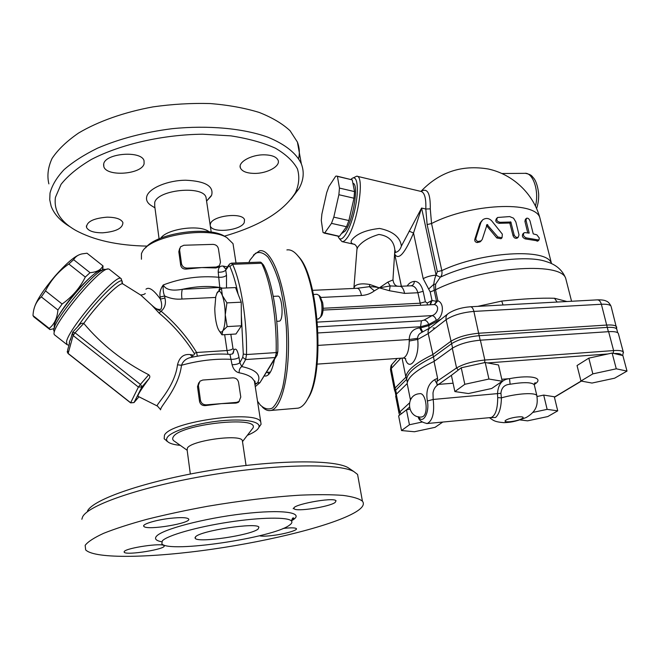 <?xml version="1.0" encoding="UTF-8"?>
<svg xmlns="http://www.w3.org/2000/svg" width="660" height="660" viewBox="0 0 660 660"><rect width="100%" height="100%" fill="white"/><g stroke="black" fill="none" stroke-linecap="round" stroke-linejoin="round"><path stroke-width="0.99" d="M71.032 337.804L69.399 341.847L69.242 344.264M122.306 283.396L122.24 281.581C121.143 275.583 92.779 304.004 77.649 326.783M72.897 331.897L78.928 325.405C80.322 323.606 81.931 322.93 83.746 323.383C101.722 344.718 123.379 361.837 148.723 374.74C150.01 375.754 150.167 377 149.176 378.477L149.127 378.551C140.836 389.746 137.156 395.678 138.088 396.355L157.493 406.106C154.217 405.999 174.52 388.303 177.507 364.807L181.483 365.269C183.1 361.012 186.293 358.405 191.054 357.439C205.021 354.428 217.998 353.422 229.969 354.412L232.064 364.7C233.318 369.278 235.686 371.976 239.159 372.793C244.91 373.882 249.142 375.557 251.856 377.8M160.784 238.128C166.7 229.168 197.67 224.483 207.941 230.95L208.865 231.511M187.168 450.26L174.826 441.49C172.615 440.236 172.103 438.694 173.308 436.862C179.875 424.223 259.157 415.561 253.052 427.87L250.808 430.79M242.5 441.664L242.319 440.451C240.141 433.876 191.648 440.467 187.415 447.991L187.143 450.07L190.327 474.029M206.349 199.526L206.019 197.34C203.099 185.311 157.897 189.601 154.737 202.356L154.712 206.019L159.076 238.846M147.304 246.122C117.62 245.561 93.58 240.215 75.182 230.084C60.241 221.372 53.658 210.466 55.432 197.373L61.025 184.371C67.98 175.585 78.169 167.236 91.583 159.34C120.772 144.226 162.921 134.624 202.669 134.211L230.843 135.861C248.193 138.55 263.018 142.651 275.327 148.154C285.871 154.292 293.238 161.197 297.421 168.853C299.755 176.731 299.079 184.709 295.383 192.786C283.577 211.414 259.916 225.877 224.4 236.156M291.134 199.056L298.955 188.644C303.641 180.295 304.441 172.037 301.356 163.886C296.447 153.277 285.26 144.367 267.778 137.14C243.251 128.362 208.403 125.037 172.112 128.692C144.424 132.214 119.534 138.724 97.432 148.219C83.977 154.836 72.847 161.989 64.037 169.686C56.719 177.507 52.049 185.311 50.02 193.083L49.731 199.741L51.117 206.126C54.103 214.178 60.497 221.116 70.298 226.933M298.6 158.623C299.871 153.005 299.475 147.477 297.396 142.04L290.062 130.73C282.488 123.676 272.192 117.579 259.19 112.439C244.777 108.009 228.508 105.055 210.392 103.562C191.581 103.018 172.45 104.131 152.996 106.887C124.22 112.167 98.216 121.357 78.59 133.031C66.775 141.149 57.931 149.622 52.066 158.45C47.998 167.252 46.934 175.733 48.873 183.876M210.169 225.118L210.548 223.418C213.493 215.383 242.69 212.289 244.522 219.772L244.233 222.643C240.735 230.571 212.388 233.483 210.367 226.058L210.26 225.736M254.587 173.407C246.922 173.299 242.203 171.501 240.438 168.019C237.625 162.294 251.204 154.597 264.14 154.819C271.738 154.993 276.375 156.783 278.066 160.182C280.83 166.048 267.284 173.547 254.587 173.407M144.094 163.795C141.685 174.405 106.697 177.02 103.834 166.691L103.694 163.952C105.287 153.145 141.463 150.331 144.037 160.71L144.094 163.795M107.035 217.165C115.805 217.231 121.093 219.013 122.892 222.511C122.884 228.236 116.127 231.668 102.613 232.815C93.811 232.815 88.456 231.025 86.551 227.452C86.518 221.743 93.349 218.311 107.035 217.165M154.96 207.85L152.188 206.151C147.436 203.428 145.662 200.079 146.875 196.102C149.432 187.984 167.945 180.304 185.782 180.221C205.26 181.137 213.889 186.136 211.645 195.195L206.951 200.656M350.798 469.499L347.911 467.544C333.308 459.36 274.37 459.789 209.831 470.514C145.266 481.181 92.961 499.331 87.475 511.055M81.856 519.255L82.591 516.928C88.028 505.015 142.543 486.238 210.086 475.068C277.596 463.832 338.959 463.221 353.818 471.545L357.58 474.441L358.388 478.896M294.079 508.431L293.131 508.678M355.707 512.028C333.754 525.145 272.861 540.466 212.668 549.153C152.633 557.848 95.015 559.317 85.668 549.904L85.156 545.341C87.871 541.761 94.025 537.751 103.62 533.321C115.162 528.726 129.616 524.04 146.999 519.288C165.743 514.602 185.922 510.271 207.537 506.286C241.082 500.627 271.936 496.922 300.11 495.165C317.27 494.447 331.609 494.53 343.126 495.404C352.795 496.708 359.23 498.63 362.423 501.171C364.823 504.232 362.587 507.853 355.707 512.028M162.319 540.862L161.849 543.823C168.82 553.352 273.331 537.784 289.426 525.195C291.778 523.553 292.462 522.151 291.456 520.979C288.197 516.928 261.071 517.184 228.863 522.118C196.663 527.01 167.219 535.458 162.319 540.862M335.14 502.474C329.274 506.905 295.96 512.02 294.137 508.736C289.558 505.106 333.844 496.699 336.047 500.791L335.14 502.474M283.082 528.462C290.697 527.604 295.111 527.654 296.34 528.602C298.147 530.178 284.823 534.022 272.695 535.483C266.096 536.283 261.698 536.382 259.495 535.78M124.253 551.512C126.266 547.891 162.616 542.602 163.969 545.705C167.764 548.881 126.406 555.72 124.204 552.263L124.253 551.512M170.197 518.339C180.502 517.25 186.599 517.423 188.496 518.867C193.157 522.951 146.8 530.788 143.872 526.391C141.446 524.362 155.719 519.94 170.197 518.339M195.591 536.761C200.714 530.648 256.847 522.184 258.901 527.142L258.126 529.048C251.105 535.219 198.14 543.139 195.195 538.37L195.591 536.761M227.18 326.593L241.428 325.792L241.23 302.181L235.529 287.57L221.422 288.189L222.362 295.564C220.539 291.002 218.79 290.062 217.115 292.743L215.787 296.563L214.772 308.632C214.929 316.14 215.853 322.418 217.536 327.451L217.816 328.185C219.499 332.252 221.149 333.143 222.766 330.85C224.433 327.904 225.258 322.575 225.25 314.853C225.085 307.032 224.128 300.605 222.362 295.564L226.924 302.882L225.25 314.853L227.18 326.593L222.766 330.85L221.966 334.826L218.864 330.355M273.265 296.356L277.563 296.15C282.315 294.591 284.031 320.925 279.188 321.189L278.883 321.205M313.475 294.451L317.006 294.286L319.036 295.391L321.461 302.065C322.41 308.344 322.08 313.393 320.463 317.204L318.293 319.011M320.76 316.833L321.808 315.513C323.185 312.271 323.474 307.989 322.666 302.668L320.017 296.406M216.777 293.42L221.422 288.189M241.23 302.181L226.924 302.882M241.428 325.792L235.966 334.001L221.966 334.826M286.885 249.925C290.68 249.323 294.525 251.518 298.411 256.509C317.518 277.876 324.101 369.336 308.435 397.468C305.332 403.788 301.884 407.352 298.081 408.152L296.241 408.301M305.629 402.328L309.317 396.313C324.769 368.569 318.293 278.677 299.45 257.59L296.967 254.76M262.375 407.08C265.171 409.901 267.968 411.031 270.773 410.462C282.447 408.68 291.027 369.971 287.842 326.048C284.807 282.092 271.144 248.086 259.603 250.808L253.432 255.09M248.812 262.54L250.09 259.924L255.478 253.316C259.487 251.493 263.645 252.763 267.943 257.111C272.192 263.282 276.053 272.176 279.526 283.8C282.62 296.695 284.856 310.827 286.242 326.188C287.595 349.396 286.234 371.514 282.554 387.841C279.724 397.501 276.367 404.209 272.473 407.979C268.422 409.926 264.322 408.895 260.188 404.885L257.515 401.214M274.436 359.543C272.489 369.592 269.692 375.086 266.029 376.027L264.429 376.01M269.049 374.03L267.457 372.331M454.88 391.57L451.399 375.342L461.233 367.785L485.207 362.488L498.514 364.972L502.243 381.257L491.7 388.484L468.427 393.541L454.88 391.57L464.821 384.301L488.936 379.038L502.243 381.257M461.233 367.785L464.821 384.301M485.207 362.488L488.936 379.038M442.769 422.053L435.064 427.342L414.406 431.747L401.511 430.543L398.632 415.874L406.469 409.852L409.761 409.134M537.058 396.511L543.708 395.084L554.301 396.751L557.725 410.842L547.75 416.567L527.587 420.841L520.22 419.95M580.948 381.018L577.046 365.541L588.819 358.141L612.125 353.05L622.858 355.567L627 371.093L614.617 378.197L591.987 383.056L580.948 381.018L592.845 373.873L616.275 368.808L627 371.093M532.834 412.409L547.14 409.365L557.725 410.842M543.708 395.084L547.14 409.365M352.918 183.364C359.246 183.389 353.092 221.422 345.147 231.049L341.566 233.533M336.897 176.121L352.25 179.883L354.519 191.59L353.983 198.214L348.892 220.547L346.525 226.735L339.438 236.321L338.596 236.297M350.963 179.438L351.062 179.338C357.316 172.697 359.551 188.908 354.783 209.789C350.138 230.686 341.137 244.745 338.217 236.635L338.052 236.173M324.646 233.038L331.485 223.361L333.803 217.14L338.877 194.716L339.454 188.075L337.417 176.385L336.715 176.071L335.692 176.212L328.911 186.549L326.7 192.637L321.89 214.038L321.296 220.44L323.021 232.501L339.438 236.321M331.485 223.361L346.525 226.735M333.803 217.14L348.892 220.547M338.877 194.716L353.983 198.214M339.454 188.075L354.519 191.59M337.417 176.385L352.25 179.883M395.794 394.886L395.241 392.073L395.827 390.06L406.692 379.261L407.335 382.453M616.737 327.508L616.555 326.815C615.582 325.339 612.348 324.753 606.87 325.05L478.805 333.234C467.132 334.339 457.801 337.037 450.805 341.344L432.638 354.676C415.305 363.19 406.387 370.697 405.892 377.19L406.692 379.261C407.195 372.826 416.113 365.376 433.447 356.911L434.338 361.177M447.439 314.209L430.312 327.657C428.447 328.853 427.746 330.825 428.216 333.589L433.447 356.911L451.663 343.629C458.535 339.43 467.692 336.781 479.143 335.692L607.233 327.393C612.62 327.096 615.788 327.665 616.745 329.109L616.918 329.761M491.642 220.762C488.895 218.089 485.933 217.75 482.749 219.763L480.909 222.395L475.934 238.202C475.629 239.943 476.396 241.032 478.252 241.477L481.231 240.785L482.245 239.382L487.088 224.573L497.863 236.981L502.037 237.757L502.342 234.143L491.642 220.762M487.088 224.573L486.527 225.134M487.261 224.565L486.461 225.365M487.418 224.598L486.519 225.695L487.558 224.656M487.674 224.73L486.519 225.695M487.765 224.812L486.635 225.77M501.46 238.301L500.998 238.738L496.823 237.979L486.725 225.86M480.909 240.999L480.142 241.849L477.147 242.566C475.291 242.137 474.515 241.048 474.82 239.308L479.845 223.468L481.701 220.828M500.14 222.296L510.832 222.024L514.09 234.77C515.056 236.998 516.458 237.782 518.298 237.138L518.999 234.828L515.848 221.933L513.529 218.163L509.668 216.579L497.574 217.478C496.039 219.962 496.889 221.57 500.14 222.296L499.117 223.303C495.866 222.585 495.008 220.976 496.551 218.493L497.129 217.924M517.63 237.757L517.242 238.111C515.402 238.755 514.008 237.971 513.043 235.744L509.792 223.022L499.117 223.303M511.096 222.445L510.056 223.443M511.071 222.354L510.031 223.352M511.03 222.272L509.99 223.27M510.972 222.181L509.933 223.179M510.906 222.098L509.866 223.096M510.832 222.024L509.792 223.022M510.741 221.958L509.702 222.956M510.65 221.909L509.611 222.907M510.559 221.875L509.52 222.874M510.386 221.851L509.347 222.849M524.997 232.6L524.032 232.823C522.811 234.96 523.57 236.651 526.301 237.897L538.948 240.05L539.311 238.046L536.877 234.845L533.247 233.887L530.071 221.149C529.171 218.815 527.983 217.849 526.523 218.254L526.02 220.349L529.188 233.128L524.997 232.6M537.958 240.925L525.212 238.887C522.489 237.641 521.73 235.95 522.943 233.822L523.677 233.137M527.761 232.93L524.914 221.389L525.409 219.301L526.218 218.534M339.677 239.077L342.061 241.618C343.39 241.816 344.941 240.776 346.698 238.474C357.2 226.017 365.26 175.642 356.755 176.179L353.43 177.771M394.705 252.4L395.95 252.285C398.475 251.526 400.282 249.455 401.379 246.097C400.207 237.13 392.939 231.248 379.591 228.434C366.11 229.952 356.92 233.689 352.011 239.646C350.237 242.088 351.095 243.664 354.568 244.373L342.061 241.618M394.622 253.415L394.853 254.356C398.665 260.51 404.893 253.407 413.523 233.029L421.591 208.04L401.387 246.089M395.959 252.293L394.647 252.962M317.369 322.105L432.118 315.596C434.156 316.09 435.55 317.658 436.301 320.306C442.802 317.93 445.186 303.517 437.885 300.787L434.395 304.582C440.212 305.951 437.349 314.069 432.118 315.596L424.108 320.075C426.385 320.422 427.911 321.899 428.678 324.522L436.301 320.306M400.141 286.3L410.858 285.813C413.036 285.458 414.2 283.973 414.332 281.375C411.254 281.746 408.87 283.28 407.187 285.978M410.858 285.813C414.15 285.714 416.485 288.024 417.879 292.751L423.151 291.291C421.286 284.6 418.341 281.292 414.332 281.375M427.325 304.557L427.234 303.064L425.362 301.768L423.151 291.291M392.956 279.914L387.857 282.101L379.335 287.859C376.934 287.149 373.626 286.762 369.394 286.671L374.327 290.87L379.335 287.859L389.408 290.722L390.184 285.937L399.778 286.316C401.907 286.291 403.516 288.651 404.621 293.395L417.879 292.751L420.585 304.912M430.295 304.4L431.062 300.952L427.234 303.064M323.053 310.068L434.395 304.582L436.532 301.307L432.028 300.531L430.534 304.392M409.101 231.14L413.523 233.029L423.192 278.66L430.204 291.967L432.028 300.531L431.062 300.952M566.94 301.513L554.507 298.271C540.952 297.833 523.363 298.765 501.74 301.067L503.027 304.994M422.639 331.848L420.766 327.83L428.901 325.594L428.678 324.522L420.544 326.75L420.766 327.83L419.694 327.896L421.996 332.227M419.694 327.896C413.028 328.762 409.53 332.632 409.183 339.521L417.64 338.308C417.689 335.8 418.869 333.943 421.195 332.722L430.122 327.772M318.153 345.386L409.183 339.521L409.241 341.014L417.697 339.446L417.64 338.308M405.24 358.405C408.952 372.768 419.892 358.726 417.697 339.446L428.216 333.589L446.119 319.679C445.615 316.775 446.432 314.671 448.553 313.368C454.319 309.68 461.563 307.486 470.283 306.776C471.883 306.735 473.088 308.278 473.888 311.413L601.375 304.26C600.468 301.274 599.065 299.813 597.176 299.871L470.572 306.76M409.241 341.014C409.093 350.534 407.129 356.21 403.375 358.025L403.029 358.05M428.959 328.366L428.901 325.594L440.632 319.415M353.917 287.925L356.945 249.274L357.885 247.03C361.993 241.585 368.989 237.394 378.889 234.448C388.666 235.859 393.979 241.032 394.837 249.959L394.68 252.508M387.857 282.101L390.184 285.937L379.335 287.859L369.847 284.501C362.513 283.28 357.505 283.825 354.824 286.151L353.81 288.436M394.614 253.58L401.379 286.25M423.192 278.66C426.855 276.655 431.153 275.484 436.095 275.162L421.591 208.04L425.815 209.022L430.279 208.865C430.526 193.355 427.441 187.547 421.047 191.433M430.204 291.967L435.526 289.814L437.885 300.787L436.532 301.307L434.181 290.342L433.736 284.353C434.338 279.923 435.13 276.862 436.095 275.162L440.286 277.192C441.829 275.715 442.34 273.521 441.82 270.6L431.549 223.517L430.279 208.865M571.56 301.265L565.719 278.404C560.893 260.931 479.729 267.399 435.526 289.814L435.6 284.155L440.286 277.192C472.304 262.003 525.558 254.232 546.134 261.55C551.966 263.348 561.363 267.168 565.719 278.404L566.528 281.597M320.909 297.454L361.474 295.49C360.426 290.672 358.924 288.272 356.969 288.296L312.568 290.334M369.847 284.501L369.394 286.671L357.25 288.272M396.586 393.929L395.068 388.03L405.892 377.19L402.064 358.124M554.507 298.271L557.098 302.049M618.478 334.018L618.304 333.366C617.339 331.922 614.105 331.353 608.619 331.675L480.373 340.18C468.674 341.311 459.319 344 452.298 348.249L434.049 361.391L437.605 378.296L436.689 383.303L434.61 379.69C428.126 383.864 425.716 390.959 427.383 400.991C429.85 413.218 422.276 424.718 418.729 416.823M434.049 361.391C416.658 369.806 407.698 377.207 407.171 383.567L396.289 394.243L395.686 396.264L399.019 413.218M410.446 399.869L407.171 383.567M489.786 417.64L495.577 417.491C499.265 414.067 501.204 407.525 501.402 397.864L500.932 393.302C501.468 387.643 504.529 384.623 510.114 384.244L509.528 378.65C502.062 379.335 498.044 384.433 497.483 393.938L497.706 397.617C497.648 408.944 495.478 415.577 491.197 417.508L490.43 417.574M426.723 423.571L427.21 423.522C432.646 420.725 434.635 412.698 433.174 399.457L433.001 392.923C433.546 389.54 434.998 386.991 437.349 385.267L436.689 383.303M411.576 398.12L410.561 398.59L410.767 399.292M422.12 416.938C407.179 419.166 404.547 394.622 419.587 393.707C425.939 392.089 428.769 413.251 423.043 416.518L421.789 416.971M437.349 385.267L451.588 375.193M537.042 396.412L536.852 395.604C535.441 392.263 516.953 393.385 501.402 397.864L497.706 397.617M612.125 353.05L616.275 368.808M588.819 358.141L592.845 373.873M401.511 430.543L409.439 424.76L421.971 422.07M406.469 409.852L409.439 424.76M54.763 326.849C49.376 321.667 95.131 266.607 101.178 270.872M101.83 270.493C98.86 267.407 77.138 288.403 63.814 307.634C56.191 318.697 53.097 325.339 54.516 327.558M54.219 328.614L49.954 329.596L49.203 328.391C54.367 324.241 57.271 318.112 57.915 309.994L62.122 304.012C72.262 296.827 79.992 287.842 85.313 277.06L90.032 272.671C96.756 272.135 101.054 269.858 102.919 265.823L102.894 269.965M241.337 315.166L243.292 354.024L242.723 357.357L245.636 359.543L275.179 357.547L259.924 382.685L277.126 355.113L277.819 351.607C278.668 319.225 272.448 282.265 263.678 265.353L263.191 264.676M255.255 386.636L259.924 382.685L257.59 382.858C261.591 375.169 256.311 369.74 241.758 366.564L245.636 359.543L246.502 354.544C247.153 320.669 240.999 281.894 232.567 264.297L261.558 263.241L261.327 262.738L263.678 265.353M261.558 263.241C270.592 280.649 277.035 319.027 276.144 352.588L246.502 354.544L243.292 354.024M277.819 351.607L276.169 353.628L276.144 352.588M275.179 357.547L276.169 353.628M261.327 262.738L260.436 262.119L231.536 263.159M227.378 266.945L223.006 266.054C219.73 265.815 218.138 267.861 218.221 272.184L219.78 287.479L222.577 288.139M160.116 297.016L160.388 299.104L164.934 298.064L164.654 295.969C170.214 298.567 175.972 299.59 181.945 299.038C181.45 294.682 181.591 291.439 182.374 289.303C172.021 291.184 165.652 289.74 163.251 284.971C160.495 288.709 159.448 292.718 160.116 297.016L164.654 295.969C163.375 293.436 162.904 289.773 163.251 284.971C181.186 278.108 199.757 275.55 218.98 277.283C222.535 277.423 225.043 276.73 226.504 275.203L225.728 270.097L226.075 268.711L228.871 264.916M134.03 402.55L142.048 386.801L140.407 384.409L138.402 387.073L130.597 402.864L68.112 353.562L73.112 335.519L75.05 332.797L72.55 332.335L73.112 335.519L138.402 387.073L141.925 386.933L149.127 378.551M148.723 374.74L140.407 384.409L75.05 332.797L83.754 323.4C98.051 303.369 119.839 281.622 122.892 283.915L123.139 284.064M66.553 344.289L54.78 335.041C46.959 331.081 100.633 265.477 108.694 269.041L109.585 269.511M107.39 269.189L105.179 269.437C97.432 266.137 47.099 327.649 54.442 331.534M239.333 401.214L238.227 402.451L235.983 403.095L221.471 403.623L205.747 405.562C202.463 405.875 200.401 404.547 199.559 401.569L197.505 386.702L198.759 382.767M240.785 397.056L239.011 401.478L236.536 402.394L206.258 404.852C203.123 404.803 201.185 403.276 200.458 400.273L198.388 385.358L199.93 381.2L202.777 380.045L232.873 377.842C235.925 377.908 237.823 379.417 238.565 382.346L240.785 397.056M219.508 265.609L218.708 267.069L215.837 267.96L201.77 267.564L186.631 269.049C183.472 269.354 181.5 268.141 180.716 265.411L178.819 251.708L179.636 248.564M220.473 262.3L219.475 265.634L216.332 267.028L187.077 268.108C184.049 267.943 182.193 266.467 181.508 263.686L179.602 249.95L180.427 246.865L183.868 245.248L212.949 244.382C215.902 244.563 217.726 246.015 218.427 248.729L220.473 262.3M140.803 295.119L151.685 305.101L159.101 313.071C173.077 324.868 184.8 338.308 194.279 353.38C194.601 354.915 193.875 355.418 192.109 354.899L190.41 354.593C183.719 353.768 179.413 357.175 177.507 364.807M122.24 281.581C121.671 282.018 121.886 282.793 122.892 283.915L140.935 295.21M145.951 289.237C148.904 286.547 153.714 289.839 160.388 299.112C161.865 302.957 162.071 306.314 160.99 309.193C158.21 310.035 155.108 308.674 151.685 305.101C154.935 308.104 158.087 310.15 161.147 311.239C164.959 307.857 166.221 303.46 164.934 298.064M197.323 356.185L196.622 352.489C187.176 336.955 175.354 323.21 161.147 311.239L159.101 313.071M192.093 357.2L190.41 354.593M192.109 354.899L193.215 356.969M160.495 409.827L161.032 408.144C163.556 403.103 179.075 385.77 181.483 365.269C198.553 360.55 215.143 358.561 231.256 359.329C234.877 359.32 237.451 358.652 238.986 357.332C237.584 350.155 235.925 347.688 234.02 349.932L232.592 353.892L229.969 354.412M194.279 353.38L196.622 352.489L227.023 350.534L227.972 354.247M180.271 445.36C175.197 444.873 171.468 443.974 169.075 442.67C166.551 441.243 165.957 439.494 167.285 437.415C171.097 431.302 194.807 423.629 218.831 421.014C242.888 418.316 260.733 421.278 258.984 427.012C258.142 429.685 254.257 432.457 247.327 435.328M258.852 427.408L261.071 424.281L260.75 421.979C257.227 409.703 170.75 421.327 164.456 435.179L164.167 438.793L167.227 441.185M254.884 384.293L254.372 380.968L251.848 377.8M226.009 237.113L224.499 236.206C207.892 225.671 156.057 233.244 145.679 247.846M141.43 259.231L141.438 253.654L142.189 252.046C149.333 235.81 208.379 225.794 226.883 237.641L233.013 243.639L233.558 247.112M239.159 372.793C239.011 369.979 239.877 367.9 241.758 366.564L239.811 362.711C238.268 364.023 235.686 364.683 232.064 364.7M254.941 384.632L257.59 382.858L254.909 384.013M225.77 269.049L223.006 266.054M238.078 294.104C235.76 282.645 233.021 273.454 229.87 266.524L228.739 266.021L225.728 270.097C224.268 271.639 221.768 272.332 218.221 272.184M102.919 265.823L87.004 253.209L81.972 253.902C78.218 254.727 75.43 256.649 73.623 259.669L68.822 264.008C58.74 271.037 50.968 279.988 45.499 290.87L41.332 296.893C36.151 301.438 33.38 307.675 33 315.604L33.866 316.891L49.574 329.299M33 315.604L49.203 328.391M41.332 296.893L57.915 309.994M45.499 290.87L62.122 304.012M68.822 264.008L85.313 277.06M33.932 309.268C35.574 301.892 42.661 290.771 55.201 275.897C65.488 264.289 73.441 257.276 79.068 254.859M73.623 259.669L90.032 272.671M291.456 520.822L293.42 519.61C304.177 512.44 282.084 509.182 243.004 513.793C204.014 518.306 162.088 529.394 156.461 536.258C154.292 538.791 155.941 540.606 161.395 541.72M226.487 287.966L226.504 275.203M234.02 349.932L232.988 348.562L230.835 334.298M242.723 357.357L239.811 362.711L238.986 357.332M468.922 366.085L479.828 363.676M436.73 383.93L438.248 384.409L453.082 383.212M501.79 379.277L509.528 378.65C531.465 374.476 544.921 378.015 534.254 384.475M406.321 409.967L409.282 407.278M581.163 381.051L554.392 397.114M487.591 362.934L607.992 353.958M480.158 340.197L473.888 311.413C462.281 312.444 453.024 315.2 446.119 319.679L452.611 348.034M597.514 299.854C601.417 299.78 604.189 300.127 605.847 300.886C606.433 301.331 608.462 301.117 611.061 306.248C610.063 304.673 606.837 304.004 601.375 304.26L608.371 331.691M394.334 389.375L390.662 370.689L391.223 368.519L395.068 388.03L394.474 390.093L395.142 391.842M497.863 236.981L496.823 237.979M478.252 241.477L477.147 242.566M475.934 238.202L474.82 239.308M480.909 222.395L479.845 223.468M514.09 234.77L513.043 235.744M526.301 237.897L525.212 238.887M538.189 240.083L536.976 241.156M526.02 220.349L524.914 221.389M356.986 176.237L421.006 191.425C424.586 192.472 426.195 198.338 425.815 209.022L427.135 224.59L431.549 223.517C470.118 203.585 534.905 200.607 539.806 217.561L540.631 220.828M424.108 320.075L421.393 320.826L420.544 326.75L318.004 332.945M421.393 320.826L317.707 326.873M323.128 308.278L420.073 303.212L425.362 301.768M435.047 328.127L433.026 327.962M501.74 301.067L477.708 306.372M389.408 290.722L404.621 293.395M361.474 295.49C366.399 295.193 370.689 293.65 374.327 290.87M435.6 284.155L433.736 284.353L428.596 289.105M427.135 224.59L437.332 271.656L441.82 270.6C481.264 251.757 546.818 247.813 551.298 263.117L551.166 263.455M437.332 271.656L436.12 275.146M502.054 173.514L524.568 173.341C532.9 171.938 539.443 191.095 535.458 205.986M551.521 263.612L539.806 217.561C533.131 193.38 512.647 174.215 488.235 168.993C461.785 164.579 439.354 172.054 420.923 191.408M616.885 329.488L611.251 306.958M400.801 358.207L391.223 368.519L391.784 364.609L397.188 358.462M480.373 340.18L484.836 360.03C473.088 361.226 463.666 363.866 456.563 367.958L437.176 381.208M452.298 348.249L456.563 367.958L458.296 370.046M396.289 394.243L399.77 411.964L399.151 413.878L399.762 415.008M623.461 352.729L623.296 352.06C622.347 350.707 619.121 350.212 613.61 350.567L484.836 360.03L484.704 362.604M608.619 331.675L613.61 350.567L613.239 353.314M409.324 403.095L399.77 411.964L401.395 413.746M506.063 420.09C511.219 416.905 527.538 415.363 522.068 418.564C516.879 421.699 500.858 423.25 506.063 420.09M500.932 393.302L433.174 399.457L427.383 400.991M410.561 398.59L410.396 399.63M437.605 378.296L434.61 379.69M510.114 384.244C523.693 381.991 531.754 382.173 534.27 384.772L534.468 385.597M614.089 353.512C618.865 353.331 621.398 353.925 621.695 355.295M275.484 357.068L277.126 355.113M229.87 266.524L232.567 264.297L231.379 263.167L229.507 264.041L228.739 266.021M219.78 287.479L182.374 289.303C196.16 286.3 208.626 285.697 219.78 287.479M181.945 299.038L215.597 297.454M222.139 288.164L219.673 287.669L218.963 290.367M121.399 278.941L120.912 278.487C116.366 273.289 69.143 327.764 66.544 341.484L66.99 344.635L68.962 345.254M138.938 396.817L134.005 402.584L130.622 402.732L68.087 353.389L67.559 350.32L69.589 343.018M235.983 403.095L236.536 402.394M206.258 404.852L205.747 405.562M199.559 401.569L200.458 400.273M197.505 386.702L198.388 385.358M215.837 267.96L216.332 267.028M187.077 268.108L186.631 269.049M180.716 265.411L181.508 263.686M178.819 251.708L179.602 249.95M224.664 334.67L227.023 350.534C230.018 350.245 232.007 349.585 232.988 348.562M233.912 350.097L233.261 353.174M207.941 230.95L209.492 231.891M242.509 441.606L253.052 427.87M206.019 197.34L211.216 232.138M295.383 192.786L298.955 188.644M297.396 142.04L301.356 163.886M206.58 201.061L211.134 196.177M86.377 225.926L86.551 227.452M103.579 164.571L103.834 166.691M240.157 166.287L240.438 168.019M246.048 465.432L242.319 440.451M347.911 467.544L353.818 471.545M362.423 501.171L357.58 474.441M291.497 520.402C293.642 518.595 294.277 517.795 293.42 518.001C292.924 517.465 292.273 518.455 291.456 520.979M195.071 537.405L195.195 538.37M143.872 526.391L143.773 525.574M124.204 552.263L124.138 551.694M294.137 508.736L294.022 508.068M276.763 321.321L279.188 321.189M317.105 319.077L318.632 318.995M320.595 297L319.036 295.391M321.808 315.513L320.463 317.204M299.45 257.59L298.411 256.509M309.317 396.313L308.435 397.468M298.081 408.152L270.773 410.462M324.019 233.062L338.778 236.329M616.745 329.109L617.711 332.747M266.632 372.388L270.394 372.116M481.231 240.785L480.142 241.849M502.037 237.757L500.998 238.738M518.298 237.138L517.242 238.111M538.948 240.05L537.718 241.139M405.735 358.644L403.375 358.025L317.072 364.13M354.766 244.414L354.478 244.332C353.826 243.606 357.538 246.493 356.977 248.482M398.549 286.316C395.406 286.209 393.541 283.981 392.964 279.634L394.837 249.959C395.563 251.163 395.522 251.823 394.713 251.947M401.321 286.25L394.614 253.498M525.393 173.332C532.405 174.793 531.712 176.311 533.981 178.472L535.235 180.485C537.001 184.206 538.147 188.727 538.659 194.048C538.824 199.097 538.139 203.915 536.613 208.494M391.735 364.7C391.075 365.054 390.671 366.787 390.514 369.905M618.304 333.366L623.296 352.06L622.685 355.525M491.197 417.508L427.234 423.514C421.74 422.458 418.737 420.189 418.201 416.716M534.295 383.881L535.161 382.602L534.27 384.772L536.852 395.604C537.991 404.233 537.034 411.073 526.292 417.466C514.181 422.169 509.916 422.375 503.885 422.656C494.34 421.872 493.507 420.453 489.406 417.673M490.545 417.565L491.18 417.508M581.386 381.092L554.425 397.262M102.374 270.204L103.075 266.062M54.252 328.482L53.122 328.919M275.657 356.771L277.258 354.865M261.187 262.465L263.447 264.949M109.156 269.164L120.912 278.487L122.257 281.597M70.422 340.015L72.154 333.77M130.597 402.864L134.005 402.584L141.925 386.933L149.176 378.477M67.171 351.706L68.087 353.546M239.011 401.478L238.227 402.451M219.475 265.634L218.708 267.069M140.671 295.028C143.195 294.731 144.721 294.212 145.249 293.477M160.372 409.373L157.493 406.106M254.925 383.79C255.387 379.401 254.347 381.818 254.372 380.968L260.75 421.979M258.984 427.012L261.071 424.281M167.673 441.672L166.394 440.764M233.013 243.639L236.024 263.002M224.499 236.206L226.883 237.641M255.89 383.328L254.9 384.12"/></g></svg>
